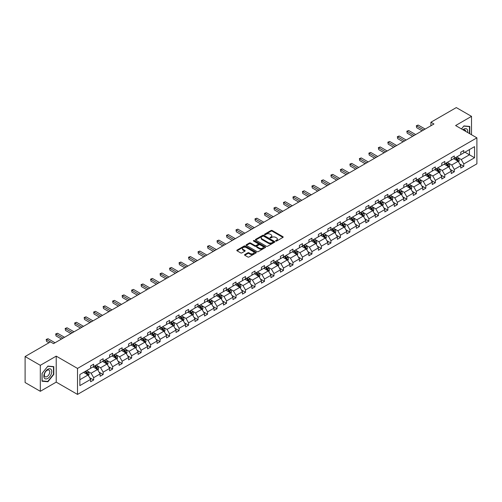 <?xml version="1.0" encoding="UTF-8"?>
<svg xmlns="http://www.w3.org/2000/svg" width="502" height="502" viewBox="0 0 502 502"><rect width="100%" height="100%" fill="white"/><g stroke="black" fill="none" stroke-linecap="round" stroke-linejoin="round"><path stroke-width="0.75" d="M275.761 241.06A0.59 0.339 0 0 0 276.596 241.06L282.946 237.396A0.847 0.489 0 0 0 283.191 237.051A0.847 0.489 0 0 0 282.946 236.712L272.197 230.506A0.847 0.489 0 0 0 270.998 230.506L264.654 234.164A0.59 0.339 0 0 0 265.489 234.647L266.311 234.177A2.705 1.562 0 0 1 270.132 234.177L271.03 234.691A2.705 1.562 0 0 1 271.82 235.796A2.705 1.562 0 0 1 271.03 236.9L270.208 237.371A0.59 0.339 0 0 0 271.042 237.854L271.864 237.383A2.705 1.562 0 0 1 275.686 237.383L276.583 237.898A2.705 1.562 0 0 1 277.374 239.002A2.705 1.562 0 0 1 276.583 240.107L275.761 240.577A0.59 0.339 0 0 0 275.761 241.06L275.761 240.577M244.788 254.564A0.847 0.489 0 0 0 244.537 254.909A0.847 0.489 0 0 0 244.788 255.254L247.8 256.999A0.847 0.489 0 0 0 248.992 256.999L256.039 252.933A0.847 0.489 0 0 0 256.29 252.588A0.847 0.489 0 0 0 256.039 252.242L245.29 246.036A0.847 0.489 0 0 0 244.097 246.036L237.051 250.103A0.847 0.489 0 0 0 236.806 250.448A0.847 0.489 0 0 0 237.051 250.793L240.696 252.895A0.847 0.489 0 0 0 241.889 252.895L244.907 251.157A0.847 0.489 0 0 0 245.152 250.812A0.847 0.489 0 0 0 244.907 250.467L243.1 249.419A2.259 1.305 0 0 1 242.435 248.503A2.259 1.305 0 0 1 243.834 247.291A2.259 1.305 0 0 1 246.294 247.58L253.372 251.665A2.259 1.305 0 0 1 254.031 252.588A2.259 1.305 0 0 1 252.638 253.792A2.259 1.305 0 0 1 250.172 253.51L248.992 252.826A0.847 0.489 0 0 0 247.8 252.826L244.788 254.564L244.788 255.254L247.8 253.529L247.8 252.826M56.218 356.131L40.311 365.318L25.1 356.539L25.1 382.53L40.311 391.309L56.218 382.122L77.509 394.415L77.509 368.424L56.218 356.131L56.218 382.122M471.516 134.731L471.516 116.364L455.609 125.55L476.9 137.843L77.509 368.424M471.516 116.364L456.305 107.585L430.911 122.243L430.911 125.757M25.1 356.539L50.501 341.875L53.538 343.632L433.948 124L430.911 122.243M266.374 246.275A0.847 0.489 0 0 0 267.566 246.275L274.613 242.209A0.847 0.489 0 0 0 274.858 241.864A0.847 0.489 0 0 0 274.613 241.518L263.864 235.312A0.847 0.489 0 0 0 262.671 235.312L255.625 239.379A0.847 0.489 0 0 0 255.374 239.724A0.847 0.489 0 0 0 255.625 240.069L266.374 246.275M253.799 241.192A0.59 0.339 0 0 1 254.401 241.274L254.401 240.571L265.326 246.877A0.847 0.489 0 0 1 265.577 247.222A0.847 0.489 0 0 1 265.326 247.568L258.279 251.634A0.847 0.489 0 0 1 257.087 251.634L246.338 245.434L246.338 244.744A0.847 0.489 0 0 0 246.093 245.089A0.847 0.489 0 0 0 246.338 245.434M246.338 244.744L249.356 242.999A0.847 0.489 0 0 1 250.548 242.999L254.909 245.516A0.847 0.489 0 0 0 256.102 245.516L258.103 244.361A0.847 0.489 0 0 0 258.348 244.016A0.847 0.489 0 0 0 258.103 243.671L253.56 241.054A0.59 0.339 0 0 1 254.401 240.571M40.311 365.318L40.311 391.309M79.856 374.523L90.624 368.305L90.624 365.952L93.661 364.195L93.661 366.548L100.111 362.827L100.111 360.474L103.155 358.717L103.155 361.07L109.599 357.342L109.599 354.989L112.643 353.239L112.643 355.592L119.093 351.864L119.093 349.511L122.137 347.754L122.137 350.107L128.581 346.386L128.581 344.033L131.624 342.276L131.624 344.629L138.075 340.908L138.075 338.555L141.112 336.798L141.112 339.151L147.563 335.43L147.563 333.077L150.606 331.32L150.606 333.673L157.051 329.946L157.051 327.593L160.094 325.842L160.094 328.195L166.545 324.468L166.545 322.115L169.588 320.358L169.588 322.711L176.033 318.99L176.033 316.637L179.076 314.88L179.076 317.233L185.527 313.512L185.527 311.158L188.564 309.401L188.564 311.755L195.014 308.033L195.014 305.68L198.058 303.923L198.058 306.276L204.509 302.555L204.509 300.196L207.546 298.445L207.546 300.798L213.996 297.071L213.996 294.718L217.04 292.961L217.04 295.314L223.484 291.593L223.484 289.24L226.527 287.483L226.527 289.836L232.978 286.115L232.978 283.762L236.022 282.005L236.022 284.358L242.466 280.637L242.466 278.284L245.509 276.527L245.509 278.88L251.96 275.159L251.96 272.806L254.997 271.049L254.997 273.402L261.448 269.674L261.448 267.321L264.491 265.564L264.491 267.924L270.942 264.196L270.942 261.843L273.979 260.086L273.979 262.439L280.43 258.718L280.43 256.365L283.473 254.608L283.473 256.961L289.918 253.24L289.918 250.887L292.961 249.13L292.961 251.483L299.412 247.762L299.412 245.409L302.455 243.652L302.455 246.005L308.899 242.278L308.899 239.925L311.943 238.174L311.943 240.527L318.393 236.8L318.393 234.447L321.431 232.69L321.431 235.043L327.881 231.322L327.881 228.968L330.925 227.211L330.925 229.565L337.369 225.844L337.369 223.49L340.412 221.733L340.412 224.087L346.863 220.365L346.863 218.012L349.907 216.255L349.907 218.608L356.351 214.881L356.351 212.528L359.394 210.777L359.394 213.13L365.845 209.403L365.845 207.05L368.888 205.293L368.888 207.646L375.333 203.925L375.333 201.572L378.376 199.815L378.376 202.168L384.827 198.447L384.827 196.094L387.864 194.337L387.864 196.69L394.315 192.969L394.315 190.616L397.358 188.859L397.358 191.212L403.803 187.491L403.803 185.138L406.846 183.381L406.846 185.734L413.297 182.006L413.297 179.653L416.34 177.896L416.34 180.249L422.784 176.528L422.784 174.175L425.828 172.418L425.828 174.771L432.278 171.05L432.278 168.697L435.316 166.94L435.316 169.293L441.766 165.572L441.766 163.219L444.81 161.462L444.81 163.815L451.26 160.094L451.26 157.741L454.297 155.984L454.297 158.337L460.748 154.61L460.748 152.257L463.792 150.506L463.792 152.859L474.559 146.64L474.559 157.741L463.792 163.953L463.792 166.306L460.748 168.063L460.748 165.71L454.297 169.438L454.297 171.791L451.26 173.541L451.26 171.188L444.81 174.916L444.81 177.269L441.766 179.026L441.766 176.673L435.316 180.394L435.316 182.747L432.278 184.504L432.278 182.151L425.828 185.872L425.828 188.225L422.784 189.982L422.784 187.629L416.34 191.35L416.34 193.703L413.297 195.46L413.297 193.107L406.846 196.828L406.846 199.187L403.803 200.938L403.803 198.585L397.358 202.312L397.358 204.665L394.315 206.422L394.315 204.069L387.864 207.79L387.864 210.143L384.827 211.9L384.827 209.547L378.376 213.268L378.376 215.622L375.333 217.379L375.333 215.025L368.888 218.746L368.888 221.1L365.845 222.857L365.845 220.503L359.394 224.225L359.394 226.578L356.351 228.335L356.351 225.982L349.907 229.709L349.907 232.062L346.863 233.819L346.863 231.46L340.412 235.187L340.412 237.54L337.369 239.297L337.369 236.944L330.925 240.665L330.925 243.018L327.881 244.775L327.881 242.422L321.431 246.143L321.431 248.496L318.393 250.253L318.393 247.9L311.943 251.621L311.943 253.974L308.899 255.731L308.899 253.378L302.455 257.106L302.455 259.459L299.412 261.209L299.412 258.856L292.961 262.584L292.961 264.937L289.918 266.694L289.918 264.341L283.473 268.062L283.473 270.415L280.43 272.172L280.43 269.819L273.979 273.54L273.979 275.893L270.942 277.65L270.942 275.297L264.491 279.018L264.491 281.371L261.448 283.128L261.448 280.775L254.997 284.496L254.997 286.855L251.96 288.606L251.96 286.253L245.509 289.98L245.509 292.333L242.466 294.09L242.466 291.737L236.022 295.458L236.022 297.811L232.978 299.568L232.978 297.215L226.527 300.936L226.527 303.29L223.484 305.047L223.484 302.693L217.04 306.415L217.04 308.768L213.996 310.525L213.996 308.172L207.546 311.893L207.546 314.246L204.509 316.003L204.509 313.65L198.058 317.377L198.058 319.73L195.014 321.487L195.014 319.128L188.564 322.855L188.564 325.208L185.527 326.965L185.527 324.612L179.076 328.333L179.076 330.686L176.033 332.443L176.033 330.09L169.588 333.811L169.588 336.164L166.545 337.921L166.545 335.568L160.094 339.289L160.094 341.642L157.051 343.399L157.051 341.046L150.606 344.774L150.606 347.127L147.563 348.877L147.563 346.524L141.112 350.252L141.112 352.605L138.075 354.362L138.075 352.009L131.624 355.73L131.624 358.083L128.581 359.84L128.581 357.487L122.137 361.208L122.137 363.561L119.093 365.318L119.093 362.965L112.643 366.686L112.643 369.039L109.599 370.796L109.599 368.443L103.155 372.17L103.155 374.523L100.111 376.274L100.111 373.921L93.661 377.648L93.661 380.001L90.624 381.758L90.624 379.405L79.856 385.618L79.856 374.523M77.509 394.415L476.9 163.834L476.9 137.843M93.052 366.899L97.557 369.497L91.107 373.218L87.586 371.185M91.107 373.218L93.661 377.648M97.557 369.497L100.111 373.921M90.624 367.74L91.107 368.022L93.661 366.548M102.546 361.421L107.045 364.019L100.601 367.74L97.074 365.707M100.601 367.74L103.155 372.17M107.045 364.019L109.599 368.443M100.111 362.262L100.601 362.544L103.155 361.07M112.034 355.943L116.539 358.541L110.089 362.262L106.568 360.229M110.089 362.262L112.643 366.686M116.539 358.541L119.093 362.965M109.599 356.784L110.089 357.066L112.643 355.592M121.528 350.459L126.027 353.063L119.576 356.784L116.056 354.751M119.576 356.784L122.137 361.208M126.027 353.063L128.581 357.487M119.093 351.306L119.576 351.582L122.137 350.107M131.016 344.981L135.515 347.579L129.07 351.306L125.55 349.273M129.07 351.306L131.624 355.73M135.515 347.579L138.075 352.009M128.581 345.822L129.07 346.104L131.624 344.629M140.504 339.503L145.009 342.1L138.558 345.822L135.038 343.795M138.558 345.822L141.112 350.252M145.009 342.1L147.563 346.524M138.075 340.343L138.558 340.626L141.112 339.151M149.998 334.025L154.497 336.622L148.052 340.343L144.526 338.31M148.052 340.343L150.606 344.774M154.497 336.622L157.051 341.046M147.563 334.865L148.052 335.148L150.606 333.673M159.485 328.546L163.991 331.144L157.54 334.865L154.02 332.832M157.54 334.865L160.094 339.289M163.991 331.144L166.545 335.568M157.051 329.387L157.54 329.67L160.094 328.195M168.979 323.062L173.479 325.666L167.028 329.387L163.508 327.354M167.028 329.387L169.588 333.811M173.479 325.666L176.033 330.09M166.545 323.909L167.028 324.192L169.588 322.711M178.467 317.584L182.973 320.182L176.522 323.909L173.002 321.876M176.522 323.909L179.076 328.333M182.973 320.182L185.527 324.612M176.033 318.431L176.522 318.707L179.076 317.233M187.961 312.106L192.461 314.704L186.01 318.431L182.49 316.398M186.01 318.431L188.564 322.855M192.461 314.704L195.014 319.128M185.527 312.947L186.01 313.229L188.564 311.755M197.449 306.628L201.948 309.226L195.504 312.947L191.984 310.914M195.504 312.947L198.058 317.377M201.948 309.226L204.509 313.65M195.014 307.469L195.504 307.751L198.058 306.276M206.937 301.15L211.442 303.748L204.992 307.469L201.471 305.436M204.992 307.469L207.546 311.893M211.442 303.748L213.996 308.172M204.509 301.991L204.992 302.273L207.546 300.798M216.431 295.665L220.93 298.27L214.486 301.991L210.959 299.958M214.486 301.991L217.04 306.415M220.93 298.27L223.484 302.693M213.996 296.513L214.486 296.795L217.04 295.314M225.919 290.187L230.424 292.785L223.974 296.513L220.453 294.479M223.974 296.513L226.527 300.936M230.424 292.785L232.978 297.215M223.484 291.034L223.974 291.311L226.527 289.836M235.413 284.709L239.912 287.307L233.461 291.034L229.941 289.001M233.461 291.034L236.022 295.458M239.912 287.307L242.466 291.737M232.978 285.55L233.461 285.833L236.022 284.358M244.901 279.231L249.406 281.829L242.955 285.55L239.435 283.517M242.955 285.55L245.509 289.98M249.406 281.829L251.96 286.253M242.466 280.072L242.955 280.354L245.509 278.88M254.388 273.753L258.894 276.351L252.443 280.072L248.923 278.039M252.443 280.072L254.997 284.496M258.894 276.351L261.448 280.775M251.96 274.594L252.443 274.876L254.997 273.402M263.883 268.275L268.382 270.873L261.937 274.594L258.417 272.561M261.937 274.594L264.491 279.018M268.382 270.873L270.942 275.297M261.448 269.116L261.937 269.398L264.491 267.924M273.37 262.791L277.876 265.395L271.425 269.116L267.905 267.083M271.425 269.116L273.979 273.54M277.876 265.395L280.43 269.819M270.942 263.638L271.425 263.914L273.979 262.439M282.864 257.313L287.364 259.91L280.919 263.638L277.393 261.605M280.919 263.638L283.473 268.062M287.364 259.91L289.918 264.341M280.43 258.153L280.919 258.436L283.473 256.961M292.352 251.835L296.858 254.432L290.407 258.153L286.887 256.12M290.407 258.153L292.961 262.584M296.858 254.432L299.412 258.856M289.918 252.675L290.407 252.958L292.961 251.483M301.846 246.356L306.345 248.954L299.895 252.675L296.375 250.642M299.895 252.675L302.455 257.106M306.345 248.954L308.899 253.378M299.412 247.197L299.895 247.48L302.455 246.005M311.334 240.878L315.833 243.476L309.389 247.197L305.869 245.164M309.389 247.197L311.943 251.621M315.833 243.476L318.393 247.9M308.899 241.719L309.389 242.002L311.943 240.527M320.822 235.394L325.327 237.998L318.877 241.719L315.356 239.686M318.877 241.719L321.431 246.143M325.327 237.998L327.881 242.422M318.393 236.241L318.877 236.517L321.431 235.043M330.316 229.916L334.815 232.514L328.371 236.241L324.844 234.208M328.371 236.241L330.925 240.665M334.815 232.514L337.369 236.944M327.881 230.763L328.371 231.039L330.925 229.565M339.804 224.438L344.309 227.036L337.859 230.763L334.338 228.73M337.859 230.763L340.412 235.187M344.309 227.036L346.863 231.46M337.369 225.279L337.859 225.561L340.412 224.087M349.298 218.96L353.797 221.558L347.346 225.279L343.826 223.246M347.346 225.279L349.907 229.709M353.797 221.558L356.351 225.982M346.863 219.801L347.346 220.083L349.907 218.608M358.786 213.482L363.291 216.08L356.84 219.801L353.32 217.768M356.84 219.801L359.394 224.225M363.291 216.08L365.845 220.503M356.351 214.323L356.84 214.605L359.394 213.13M368.28 207.997L372.779 210.602L366.328 214.323L362.808 212.29M366.328 214.323L368.888 218.746M372.779 210.602L375.333 215.025M365.845 208.845L366.328 209.127L368.888 207.646M377.768 202.519L382.267 205.117L375.822 208.845L372.302 206.811M375.822 208.845L378.376 213.268M382.267 205.117L384.827 209.547M375.333 203.366L375.822 203.643L378.376 202.168M387.255 197.041L391.761 199.639L385.31 203.366L381.79 201.333M385.31 203.366L387.864 207.79M391.761 199.639L394.315 204.069M384.827 197.882L385.31 198.165L387.864 196.69M396.749 191.563L401.249 194.161L394.804 197.882L391.278 195.849M394.804 197.882L397.358 202.312M401.249 194.161L403.803 198.585M394.315 192.404L394.804 192.686L397.358 191.212M406.237 186.085L410.743 188.683L404.292 192.404L400.772 190.371M404.292 192.404L406.846 196.828M410.743 188.683L413.297 193.107M403.803 186.926L404.292 187.208L406.846 185.734M415.731 180.601L420.23 183.205L413.78 186.926L410.259 184.893M413.78 186.926L416.34 191.35M420.23 183.205L422.784 187.629M413.297 181.448L413.78 181.73L416.34 180.249M425.219 175.123L429.725 177.727L423.274 181.448L419.754 179.415M423.274 181.448L425.828 185.872M429.725 177.727L432.278 182.151M422.784 175.97L423.274 176.246L425.828 174.771M434.707 169.645L439.212 172.242L432.762 175.97L429.241 173.937M432.762 175.97L435.316 180.394M439.212 172.242L441.766 176.673M432.278 170.485L432.762 170.768L435.316 169.293M444.201 164.167L448.7 166.764L442.256 170.485L438.735 168.452M442.256 170.485L444.81 174.916M448.7 166.764L451.26 171.188M441.766 165.007L442.256 165.29L444.81 163.815M453.689 158.688L458.194 161.286L451.744 165.007L448.223 162.974M451.744 165.007L454.297 169.438M458.194 161.286L460.748 165.71M451.26 159.529L451.744 159.812L454.297 158.337M464.946 152.188L469.445 154.785L461.238 159.529L457.711 157.496M461.238 159.529L463.792 163.953M474.559 157.741L469.445 154.785L469.445 149.59L474.559 146.64M460.748 154.051L461.238 154.334L463.792 152.859M79.856 379.719L88.063 374.975L83.564 372.377M88.063 374.975L90.624 379.405M459.744 163.972L463.792 166.306M450.256 169.45L454.297 171.791M440.762 174.934L444.81 177.269M431.274 180.413L435.316 182.747M421.78 185.891L425.828 188.225M412.293 191.369L416.34 193.703M402.799 196.847L406.846 199.187M393.311 202.325L397.358 204.665M383.823 207.809L387.864 210.143M374.329 213.287L378.376 215.622M364.841 218.765L368.888 221.1M355.347 224.243L359.394 226.578M345.859 229.721L349.907 232.062M336.371 235.206L340.412 237.54M326.877 240.684L330.925 243.018M317.389 246.162L321.431 248.496M307.895 251.64L311.943 253.974M298.408 257.118L302.455 259.459M288.914 262.602L292.961 264.937M279.426 268.081L283.473 270.415M269.938 273.559L273.979 275.893M260.444 279.037L264.491 281.371M250.956 284.515L254.997 286.855M241.462 289.993L245.509 292.333M231.974 295.477L236.022 297.811M222.48 300.955L226.527 303.29M212.992 306.433L217.04 308.768M203.505 311.911L207.546 314.246M194.01 317.389L198.058 319.73M184.523 322.874L188.564 325.208M175.029 328.352L179.076 330.686M165.541 333.83L169.588 336.164M156.053 339.308L160.094 341.642M146.559 344.786L150.606 347.127M137.071 350.271L141.112 352.605M127.577 355.749L131.624 358.083M118.089 361.227L122.137 363.561M108.595 366.705L112.643 369.039M99.107 372.183L103.155 374.523M89.62 377.667L93.661 380.001M469.784 133.733L469.784 126.448L463.911 125.92L461.482 128.939L463.792 126.096L469.477 126.604L469.477 133.557M53.783 374.448L53.783 366.623L47.916 366.096L42.042 373.4L42.042 381.225L47.916 381.752L53.783 374.448L53.482 374.272M276 241.142L276.583 240.809A2.705 1.562 0 0 0 277.374 239.705L277.374 239.002M271.82 235.796L271.82 236.498A2.705 1.562 0 0 1 271.03 237.603L270.446 237.935M282.933 237.402L272.197 231.202A0.847 0.489 0 0 0 270.998 231.202L264.893 234.735M274.6 242.215L263.864 236.015A0.847 0.489 0 0 0 262.671 236.015L255.637 240.075M273.119 242.102A0.59 0.339 0 0 0 273.119 241.619L263.682 236.172A0.59 0.339 0 0 0 262.847 236.172L261.981 236.674A2.705 1.562 0 0 0 261.191 237.779A2.705 1.562 0 0 0 261.981 238.883L268.432 242.604A2.705 1.562 0 0 0 272.253 242.604L273.119 242.102L273.119 242.805A0.59 0.339 0 0 0 273.295 242.566L273.295 241.864M261.191 237.779L261.191 238.481A2.705 1.562 0 0 0 261.981 239.586L261.981 238.883M273.119 242.805L272.253 243.307A2.705 1.562 0 0 1 268.432 243.307L261.981 239.586M246.35 245.44L249.356 243.702L249.356 242.999M258.348 244.016L258.348 244.719A0.847 0.489 0 0 1 258.103 245.064L256.102 246.218A0.847 0.489 0 0 1 254.909 246.218L250.548 243.702A0.847 0.489 0 0 0 249.356 243.702M254.401 241.274L265.313 247.574M259.427 248.126A2.259 1.305 0 0 0 261.893 248.415A2.259 1.305 0 0 0 263.286 247.204A2.259 1.305 0 0 0 262.628 246.287L260.13 244.844A0.847 0.489 0 0 0 258.938 244.844L256.936 245.999A0.847 0.489 0 0 0 256.691 246.344A0.847 0.489 0 0 0 256.936 246.689L259.427 248.126L259.427 248.829A2.259 1.305 0 0 0 261.893 249.111A2.259 1.305 0 0 0 263.286 247.906L263.286 247.204M256.691 246.344L256.691 247.047A0.847 0.489 0 0 0 256.936 247.392L256.936 246.689M259.427 248.829L256.936 247.392M254.031 252.588L254.031 253.29A2.259 1.305 0 0 1 252.638 254.495A2.259 1.305 0 0 1 250.172 254.207L248.992 253.529A0.847 0.489 0 0 0 247.8 253.529M242.435 248.503L242.435 249.199A2.259 1.305 0 0 0 243.1 250.121L243.1 249.419M244.894 251.163L243.1 250.121M256.033 252.939L245.29 246.739A0.847 0.489 0 0 0 244.097 246.739L237.063 250.799M47.295 381.394L47.916 381.752M458.652 162.09L459.217 160.471A2.278 1.318 -120 0 0 458.489 158.532L457.121 156.706M454.674 159.253L454.078 158.463M457.253 160.991L457.981 160.571A2.278 1.318 -120 0 0 457.328 159.197L455.967 157.371M455.396 157.703L456.895 159.711A1.161 0.671 60 0 1 457.109 160.063L457.981 160.571M455.232 157.797L456.6 159.617A2.278 1.318 60 0 1 457.171 160.696M423.638 129.955L416.66 125.927L418.179 125.048L425.156 129.077M422.119 130.834L416.66 127.684L416.327 125.732L418.179 125.048M416.66 127.684L416.327 125.732M449.164 167.568L449.723 165.949A2.278 1.318 -120 0 0 448.995 164.01L447.633 162.184M445.18 164.731L444.59 163.941M447.765 166.469L448.493 166.049A2.278 1.318 -120 0 0 447.84 164.675L446.473 162.855M445.901 163.181L447.407 165.189A1.161 0.671 60 0 1 447.621 165.541L448.493 166.049M445.745 163.275L447.113 165.095A2.278 1.318 60 0 1 447.677 166.175M439.677 173.046L440.235 171.427A2.278 1.318 -120 0 0 439.507 169.488L438.139 167.662M435.692 170.209L435.096 169.419M438.271 171.948L439.005 171.527A2.278 1.318 -120 0 0 438.353 170.153L436.985 168.333M436.414 168.659L437.913 170.667A1.161 0.671 60 0 1 438.127 171.019L439.005 171.527M436.257 168.754L437.618 170.58A2.278 1.318 60 0 1 438.19 171.653M414.15 135.433L407.172 131.405L408.691 130.526L415.669 134.555M412.625 136.312L407.172 133.162L406.833 131.21L408.691 130.526M407.172 133.162L406.833 131.21M404.656 140.911L397.678 136.883L399.203 136.004L406.181 140.039M403.137 141.79L397.678 138.64L397.346 136.695L399.203 136.004M397.678 138.64L397.346 136.695M467.638 132.497A5.591 3.232 120 0 0 462.888 129.754M465.762 131.411A3.828 2.209 120 0 0 464.984 129.949A3.828 2.209 120 0 0 463.327 130.005M469.1 126.385L469.477 126.604M51.217 374.159A5.591 3.232 120 0 0 49.767 368.757A5.591 3.232 120 0 0 44.364 373.544A5.591 3.232 120 0 0 45.814 378.947A5.591 3.232 120 0 0 51.217 374.159M49.416 373.645A3.828 2.209 120 0 0 48.989 370.125A3.828 2.209 120 0 0 44.728 373.231A3.828 2.209 120 0 0 45.155 376.751A3.828 2.209 120 0 0 49.416 373.645M42.105 380.93L42.105 373.344L47.79 366.272L53.482 366.774L53.482 374.36L47.79 381.438L42.042 380.892M53.105 366.56L53.482 366.774M430.183 178.524L430.741 176.911A2.278 1.318 -120 0 0 430.013 174.966L428.652 173.146M426.198 175.694L425.608 174.903M428.783 177.426L429.511 177.005A2.278 1.318 -120 0 0 428.859 175.637L427.497 173.811M426.926 174.144L428.426 176.146A1.161 0.671 60 0 1 428.639 176.503L429.511 177.005M426.763 174.232L428.131 176.058A2.278 1.318 60 0 1 428.695 177.131M395.168 146.396L388.19 142.367L389.709 141.489L396.687 145.517M393.643 147.274L388.19 144.118L387.851 142.173L389.709 141.489M388.19 144.118L387.851 142.173M420.695 184.002L421.253 182.389A2.278 1.318 -120 0 0 420.525 180.444L419.157 178.624M416.71 181.172L416.12 180.381M419.289 182.904L420.023 182.483A2.278 1.318 -120 0 0 419.371 181.115L418.003 179.289M417.432 179.622L418.938 181.63A1.161 0.671 60 0 1 419.145 181.981L420.023 182.483M417.275 179.71L418.637 181.536A2.278 1.318 60 0 1 419.208 182.615M385.674 151.874L378.696 147.845L380.221 146.967L387.199 150.995M384.156 152.752L378.696 149.602L378.364 147.651L380.221 146.967M378.696 149.602L378.364 147.651M411.201 189.486L411.765 187.867A2.278 1.318 -120 0 0 411.038 185.928L409.67 184.102M407.222 186.65L406.626 185.859M409.801 188.388L410.529 187.961A2.278 1.318 -120 0 0 409.877 186.593L408.515 184.767M407.944 185.1L409.444 187.108A1.161 0.671 60 0 1 409.657 187.459L410.529 187.961M407.781 185.194L409.149 187.014A2.278 1.318 60 0 1 409.72 188.093M376.186 157.352L369.208 153.323L370.727 152.445L377.705 156.473M374.668 158.23L369.208 155.08L368.876 153.129L370.727 152.445M369.208 155.08L368.876 153.129M401.713 194.964L402.271 193.345A2.278 1.318 -120 0 0 401.544 191.406L400.176 189.58M397.728 192.128L397.138 191.337M400.314 193.866L401.042 193.446A2.278 1.318 -120 0 0 400.389 192.071L399.021 190.252M398.45 190.578L399.956 192.586A1.161 0.671 60 0 1 400.163 192.937L401.042 193.446M398.293 190.672L399.661 192.492A2.278 1.318 60 0 1 400.226 193.571M366.692 162.83L359.714 158.801L361.239 157.923L368.217 161.951M365.174 163.708L359.714 160.558L359.382 158.607L361.239 157.923M359.714 160.558L359.382 158.607M392.225 200.442L392.784 198.823A2.278 1.318 -120 0 0 392.056 196.884L390.688 195.058M388.241 197.606L387.644 196.815M390.82 199.344L391.554 198.924A2.278 1.318 -120 0 0 390.901 197.55L389.533 195.73M388.962 196.056L390.462 198.064A1.161 0.671 60 0 1 390.675 198.415L391.554 198.924M388.805 196.15L390.167 197.976A2.278 1.318 60 0 1 390.738 199.049M357.204 168.308L350.227 164.279L351.745 163.401L358.723 167.43M355.686 169.187L350.227 166.036L349.894 164.091L351.745 163.401M350.227 166.036L349.894 164.091M382.731 205.92L383.29 204.308A2.278 1.318 -120 0 0 382.562 202.362L381.2 200.543M378.746 203.084L378.157 202.293M381.332 204.822L382.06 204.402A2.278 1.318 -120 0 0 381.407 203.034L380.039 201.208M379.468 201.54L380.974 203.542A1.161 0.671 60 0 1 381.187 203.9L382.06 204.402M379.311 201.628L380.679 203.454A2.278 1.318 60 0 1 381.244 204.527M347.717 173.792L340.739 169.764L342.257 168.885L349.235 172.914M346.192 174.671L340.739 171.515L340.4 169.569L342.257 168.885M340.739 171.515L340.4 169.569M373.243 211.398L373.802 209.786A2.278 1.318 -120 0 0 373.074 207.841L371.706 206.021M369.259 208.568L368.663 207.778M371.838 210.3L372.572 209.88A2.278 1.318 -120 0 0 371.919 208.512L370.551 206.686M369.98 207.019L371.486 209.02A1.161 0.671 60 0 1 371.693 209.378L372.572 209.88M369.823 207.106L371.185 208.932A2.278 1.318 60 0 1 371.756 210.005M363.749 216.877L364.308 215.264A2.278 1.318 -120 0 0 363.58 213.325L362.218 211.499M359.765 214.047L359.175 213.256M362.35 215.785L363.078 215.358A2.278 1.318 -120 0 0 362.425 213.99L361.063 212.164M360.492 212.497L361.992 214.505A1.161 0.671 60 0 1 362.206 214.856L363.078 215.358M360.329 212.591L361.697 214.41A2.278 1.318 60 0 1 362.262 215.49M354.261 222.361L354.82 220.742A2.278 1.318 -120 0 0 354.092 218.803L352.724 216.977M350.277 219.525L349.687 218.734M352.856 221.263L353.59 220.842A2.278 1.318 -120 0 0 352.937 219.468L351.569 217.648M350.998 217.975L352.504 219.983A1.161 0.671 60 0 1 352.711 220.334L353.59 220.842M350.842 218.069L352.203 219.889A2.278 1.318 60 0 1 352.774 220.968M344.767 227.839L345.332 226.22A2.278 1.318 -120 0 0 344.604 224.281L343.236 222.455M340.789 225.003L340.193 224.212M343.368 226.741L344.096 226.32A2.278 1.318 -120 0 0 343.443 224.946L342.082 223.126M341.511 223.453L343.01 225.461A1.161 0.671 60 0 1 343.224 225.812L344.096 226.32M341.347 223.547L342.715 225.367A2.278 1.318 60 0 1 343.286 226.446M335.28 233.317L335.838 231.704A2.278 1.318 -120 0 0 335.11 229.759L333.748 227.939M331.295 230.481L330.705 229.69M333.88 232.219L334.608 231.798A2.278 1.318 -120 0 0 333.955 230.424L332.588 228.605M332.017 228.931L333.523 230.939A1.161 0.671 60 0 1 333.73 231.29L334.608 231.798M331.86 229.025L333.228 230.851A2.278 1.318 60 0 1 333.792 231.924M325.792 238.795L326.35 237.182A2.278 1.318 -120 0 0 325.622 235.237L324.254 233.417M321.807 235.965L321.211 235.174M324.386 237.697L325.12 237.277A2.278 1.318 -120 0 0 324.468 235.909L323.1 234.083M322.529 234.415L324.028 236.417A1.161 0.671 60 0 1 324.242 236.775L325.12 237.277M322.372 234.503L323.734 236.329A2.278 1.318 60 0 1 324.305 237.402M316.298 244.273L316.856 242.661A2.278 1.318 -120 0 0 316.128 240.722L314.767 238.896M312.313 241.443L311.723 240.653M314.898 243.181L315.626 242.755A2.278 1.318 -120 0 0 314.974 241.387L313.606 239.561M313.035 239.893L314.541 241.901A1.161 0.671 60 0 1 314.754 242.253L315.626 242.755M312.878 239.981L314.246 241.807A2.278 1.318 60 0 1 314.81 242.886M306.81 249.758L307.368 248.139A2.278 1.318 -120 0 0 306.64 246.2L305.272 244.374M302.825 246.921L302.235 246.131M305.404 248.659L306.138 248.239A2.278 1.318 -120 0 0 305.486 246.865L304.118 245.039M303.547 245.371L305.053 247.379A1.161 0.671 60 0 1 305.26 247.731L306.138 248.239M303.39 245.465L304.752 247.285A2.278 1.318 60 0 1 305.323 248.364M297.316 255.236L297.874 253.617A2.278 1.318 -120 0 0 297.153 251.678L295.785 249.852M293.331 252.399L292.741 251.609M295.916 254.137L296.644 253.717A2.278 1.318 -120 0 0 295.992 252.343L294.63 250.523M294.059 250.849L295.559 252.857A1.161 0.671 60 0 1 295.772 253.209L296.644 253.717M293.896 250.944L295.264 252.763A2.278 1.318 60 0 1 295.829 253.843M287.828 260.714L288.386 259.095A2.278 1.318 -120 0 0 287.659 257.156L286.291 255.336M283.843 257.877L283.253 257.087M286.429 259.616L287.157 259.195A2.278 1.318 -120 0 0 286.504 257.821L285.136 256.001M284.565 256.327L286.071 258.335A1.161 0.671 60 0 1 286.278 258.687L287.157 259.195M284.408 256.422L285.776 258.248A2.278 1.318 60 0 1 286.341 259.321M338.222 179.27L331.245 175.242L332.77 174.363L339.747 178.392M336.704 180.149L331.245 176.999L330.912 175.047L332.77 174.363M331.245 176.999L330.912 175.047M328.735 184.749L321.757 180.72L323.275 179.841L330.253 183.87M327.21 185.627L321.757 182.477L321.418 180.525L323.275 179.841M321.757 182.477L321.418 180.525M319.241 190.227L312.263 186.198L313.788 185.32L320.765 189.348M317.722 191.105L312.263 187.955L311.93 186.004L313.788 185.32M312.263 187.955L311.93 186.004M309.753 195.705L302.775 191.676L304.294 190.798L311.271 194.826M308.234 196.583L302.775 193.433L302.442 191.488L304.294 190.798M302.775 193.433L302.442 191.488M300.265 201.189L293.287 197.16L294.806 196.282L301.784 200.311M298.74 202.061L293.287 198.911L292.948 196.966L294.806 196.282M293.287 198.911L292.948 196.966M290.771 206.667L283.793 202.639L285.312 201.76L292.289 205.789M289.252 207.546L283.793 204.396L283.461 202.444L285.312 201.76M283.793 204.396L283.461 202.444M281.283 212.145L274.305 208.117L275.824 207.238L282.802 211.267M279.758 213.024L274.305 209.874L273.966 207.922L275.824 207.238M274.305 209.874L273.966 207.922M271.789 217.623L264.811 213.595L266.336 212.716L273.314 216.745M270.271 218.502L264.811 215.352L264.479 213.4L266.336 212.716M264.811 215.352L264.479 213.4M262.301 223.101L255.323 219.073L256.842 218.194L263.82 222.223M260.776 223.98L255.323 220.83L254.991 218.878L256.842 218.194M255.323 220.83L254.991 218.878M252.807 228.579L245.829 224.551L247.354 223.679L254.332 227.707M251.289 229.458L245.829 226.308L245.497 224.363L247.354 223.679M245.829 226.308L245.497 224.363M278.334 266.192L278.899 264.579A2.278 1.318 -120 0 0 278.171 262.634L276.803 260.814M274.356 263.362L273.759 262.571M276.935 265.094L277.662 264.673A2.278 1.318 -120 0 0 277.01 263.305L275.648 261.479M275.077 261.812L276.577 263.814A1.161 0.671 60 0 1 276.79 264.171L277.662 264.673M274.914 261.9L276.282 263.726A2.278 1.318 60 0 1 276.853 264.799M243.319 234.064L236.342 230.035L237.86 229.157L244.838 233.185M241.801 234.942L236.342 231.792L236.009 229.841L237.86 229.157M236.342 231.792L236.009 229.841M268.846 271.67L269.405 270.057A2.278 1.318 -120 0 0 268.677 268.112L267.315 266.292M264.861 268.84L264.272 268.049M267.447 270.572L268.175 270.151A2.278 1.318 -120 0 0 267.522 268.783L266.154 266.957M265.583 267.29L267.089 269.298A1.161 0.671 60 0 1 267.302 269.649L268.175 270.151M265.426 267.378L266.794 269.204A2.278 1.318 60 0 1 267.359 270.283M233.832 239.542L226.854 235.513L228.372 234.635L235.35 238.663M232.307 240.42L226.854 237.27L226.515 235.319L228.372 234.635M226.854 237.27L226.515 235.319M259.358 277.154L259.917 275.535A2.278 1.318 -120 0 0 259.189 273.596L257.821 271.77M255.374 274.318L254.778 273.527M257.953 276.056L258.687 275.636A2.278 1.318 -120 0 0 258.034 274.261L256.666 272.435M256.095 272.768L257.595 274.776A1.161 0.671 60 0 1 257.808 275.127L258.687 275.636M255.938 272.862L257.3 274.682A2.278 1.318 60 0 1 257.871 275.761M224.338 245.02L217.36 240.991L218.885 240.113L225.862 244.141M222.819 245.898L217.36 242.748L217.027 240.797L218.885 240.113M217.36 242.748L217.027 240.797M249.864 282.632L250.423 281.013A2.278 1.318 -120 0 0 249.695 279.074L248.333 277.248M245.88 279.796L245.29 279.005M248.465 281.534L249.193 281.114A2.278 1.318 -120 0 0 248.54 279.739L247.179 277.92M246.607 278.246L248.107 280.254A1.161 0.671 60 0 1 248.321 280.605L249.193 281.114M246.444 278.34L247.812 280.16A2.278 1.318 60 0 1 248.377 281.239M214.85 250.498L207.872 246.469L209.39 245.591L216.368 249.619M213.325 251.376L207.872 248.226L207.533 246.275L209.39 245.591M207.872 248.226L207.533 246.275M240.376 288.11L240.935 286.491A2.278 1.318 -120 0 0 240.207 284.552L238.839 282.726M236.392 285.274L235.802 284.483M238.971 287.012L239.705 286.592A2.278 1.318 -120 0 0 239.052 285.218L237.684 283.398M237.113 283.724L238.619 285.732A1.161 0.671 60 0 1 238.826 286.084L239.705 286.592M236.957 283.818L238.318 285.644A2.278 1.318 60 0 1 238.889 286.717M205.356 255.976L198.378 251.948L199.903 251.069L206.88 255.098M203.837 256.855L198.378 253.705L198.045 251.759L199.903 251.069M198.378 253.705L198.045 251.759M230.882 293.588L231.441 291.976A2.278 1.318 -120 0 0 230.719 290.03L229.351 288.211M226.904 290.752L226.308 289.968M229.483 292.49L230.211 292.07A2.278 1.318 -120 0 0 229.558 290.702L228.197 288.876M227.626 289.208L229.125 291.21A1.161 0.671 60 0 1 229.339 291.568L230.211 292.07M227.462 289.296L228.83 291.122A2.278 1.318 60 0 1 229.401 292.195M195.868 261.46L188.89 257.432L190.409 256.553L197.386 260.582M194.349 262.339L188.89 259.183L188.557 257.237L190.409 256.553M188.89 259.183L188.557 257.237M221.395 299.066L221.953 297.454A2.278 1.318 -120 0 0 221.225 295.509L219.857 293.689M217.41 296.236L216.82 295.446M219.995 297.968L220.723 297.548A2.278 1.318 -120 0 0 220.071 296.18L218.703 294.354M218.132 294.687L219.638 296.695A1.161 0.671 60 0 1 219.845 297.046L220.723 297.548M217.975 294.774L219.343 296.6A2.278 1.318 60 0 1 219.907 297.673M186.374 266.938L179.396 262.91L180.921 262.031L187.899 266.06M184.855 267.817L179.396 264.667L179.063 262.715L180.921 262.031M179.396 264.667L179.063 262.715M211.907 304.545L212.465 302.932A2.278 1.318 -120 0 0 211.737 300.993L210.369 299.167M207.922 301.715L207.326 300.924M210.501 303.453L211.235 303.026A2.278 1.318 -120 0 0 210.583 301.658L209.215 299.832M208.644 300.165L210.143 302.173A1.161 0.671 60 0 1 210.357 302.524L211.235 303.026M208.481 300.259L209.849 302.078A2.278 1.318 60 0 1 210.42 303.158M202.413 310.029L202.971 308.41A2.278 1.318 -120 0 0 202.243 306.471L200.882 304.645M198.428 307.193L197.838 306.402M201.013 308.931L201.741 308.51A2.278 1.318 -120 0 0 201.089 307.136L199.721 305.316M199.15 305.643L200.656 307.651A1.161 0.671 60 0 1 200.869 308.002L201.741 308.51M198.993 305.737L200.361 307.557A2.278 1.318 60 0 1 200.925 308.636M192.925 315.507L193.483 313.888A2.278 1.318 -120 0 0 192.755 311.949L191.387 310.123M188.94 312.671L188.344 311.88M191.519 314.409L192.253 313.988A2.278 1.318 -120 0 0 191.601 312.614L190.233 310.794M189.662 311.121L191.168 313.129A1.161 0.671 60 0 1 191.375 313.48L192.253 313.988M189.505 311.215L190.867 313.035A2.278 1.318 60 0 1 191.438 314.114M183.431 320.985L183.989 319.372A2.278 1.318 -120 0 0 183.261 317.427L181.9 315.607M179.446 318.149L178.856 317.358M182.031 319.887L182.759 319.467A2.278 1.318 -120 0 0 182.107 318.092L180.745 316.273M180.174 316.599L181.674 318.607A1.161 0.671 60 0 1 181.887 318.958L182.759 319.467M180.011 316.693L181.379 318.519A2.278 1.318 60 0 1 181.944 319.592M173.943 326.463L174.501 324.85A2.278 1.318 -120 0 0 173.774 322.905L172.406 321.085M169.958 323.633L169.369 322.842M172.537 325.365L173.272 324.945A2.278 1.318 -120 0 0 172.619 323.577L171.251 321.751M170.68 322.083L172.186 324.085A1.161 0.671 60 0 1 172.393 324.443L173.272 324.945M170.523 322.171L171.885 323.997A2.278 1.318 60 0 1 172.456 325.07M164.449 331.941L165.014 330.329A2.278 1.318 -120 0 0 164.286 328.39L162.918 326.564M160.471 329.111L159.874 328.321M163.05 330.849L163.777 330.423A2.278 1.318 -120 0 0 163.125 329.055L161.763 327.229M161.192 327.561L162.692 329.569A1.161 0.671 60 0 1 162.905 329.921L163.777 330.423M161.029 327.649L162.397 329.475A2.278 1.318 60 0 1 162.968 330.554M154.961 337.426L155.52 335.807A2.278 1.318 -120 0 0 154.792 333.868L153.43 332.042M150.976 334.589L150.387 333.799M153.562 336.327L154.29 335.907A2.278 1.318 -120 0 0 153.637 334.533L152.269 332.707M151.698 333.039L153.204 335.047A1.161 0.671 60 0 1 153.411 335.399L154.29 335.907M151.541 333.133L152.909 334.953A2.278 1.318 60 0 1 153.474 336.033M145.473 342.904L146.032 341.285A2.278 1.318 -120 0 0 145.304 339.346L143.936 337.52M141.489 340.067L140.893 339.277M144.068 341.806L144.802 341.385A2.278 1.318 -120 0 0 144.149 340.011L142.781 338.191M142.21 338.517L143.71 340.525A1.161 0.671 60 0 1 143.923 340.877L144.802 341.385M142.053 338.612L143.415 340.431A2.278 1.318 60 0 1 143.986 341.511M135.979 348.382L136.538 346.763A2.278 1.318 -120 0 0 135.81 344.824L134.448 343.004M131.995 345.545L131.405 344.755M134.58 347.284L135.308 346.863A2.278 1.318 -120 0 0 134.655 345.489L133.287 343.669M132.716 343.995L134.222 346.003A1.161 0.671 60 0 1 134.436 346.355L135.308 346.863M132.559 344.09L133.927 345.916A2.278 1.318 60 0 1 134.492 346.989M126.491 353.86L127.05 352.247A2.278 1.318 -120 0 0 126.322 350.302L124.954 348.482M122.507 351.03L121.911 350.239M125.086 352.762L125.82 352.341A2.278 1.318 -120 0 0 125.167 350.973L123.799 349.147M123.228 349.48L124.734 351.482A1.161 0.671 60 0 1 124.942 351.839L125.82 352.341M123.072 349.568L124.433 351.394A2.278 1.318 60 0 1 125.004 352.467M176.886 272.417L169.908 268.388L171.427 267.51L178.405 271.538M175.367 273.295L169.908 270.145L169.576 268.193L171.427 267.51M169.908 270.145L169.576 268.193M167.398 277.895L160.42 273.866L161.939 272.988L168.917 277.016M165.873 278.773L160.42 275.623L160.082 273.672L161.939 272.988M160.42 275.623L160.082 273.672M157.904 283.373L150.926 279.344L152.451 278.466L159.429 282.494M156.386 284.251L150.926 281.101L150.594 279.156L152.451 278.466M150.926 281.101L150.594 279.156M148.416 288.857L141.439 284.829L142.957 283.95L149.935 287.979M146.891 289.729L141.439 286.579L141.1 284.634L142.957 283.95M141.439 286.579L141.1 284.634M138.922 294.335L131.944 290.307L133.469 289.428L140.447 293.457M137.404 295.214L131.944 292.064L131.612 290.112L133.469 289.428M131.944 292.064L131.612 290.112M129.434 299.813L122.457 295.785L123.975 294.906L130.953 298.935M127.916 300.692L122.457 297.542L122.124 295.59L123.975 294.906M122.457 297.542L122.124 295.59M119.947 305.291L112.969 301.263L114.487 300.384L121.465 304.413M118.422 306.17L112.969 303.02L112.63 301.068L114.487 300.384M112.969 303.02L112.63 301.068M110.453 310.769L103.475 306.741L104.993 305.862L111.971 309.891M108.934 311.648L103.475 308.498L103.142 306.546L104.993 305.862M103.475 308.498L103.142 306.546M100.965 316.247L93.987 312.219L95.505 311.347L102.483 315.375M99.44 317.126L93.987 313.976L93.648 312.031L95.505 311.347M93.987 313.976L93.648 312.031M91.471 321.732L84.493 317.703L86.018 316.825L92.995 320.853M89.952 322.61L84.493 319.46L84.16 317.509L86.018 316.825M84.493 319.46L84.16 317.509M116.997 359.338L117.556 357.725A2.278 1.318 -120 0 0 116.828 355.78L115.466 353.96M113.013 356.508L112.423 355.717M115.598 358.246L116.326 357.819A2.278 1.318 -120 0 0 115.673 356.451L114.312 354.625M113.741 354.958L115.24 356.966A1.161 0.671 60 0 1 115.454 357.317L116.326 357.819M113.577 355.046L114.945 356.872A2.278 1.318 60 0 1 115.51 357.951M81.983 327.21L75.005 323.181L76.524 322.303L83.501 326.331M80.458 328.088L75.005 324.938L74.666 322.987L76.524 322.303M75.005 324.938L74.666 322.987M107.51 364.822L108.068 363.203A2.278 1.318 -120 0 0 107.34 361.264L105.972 359.438M103.525 361.986L102.935 361.195M106.11 363.724L106.838 363.304A2.278 1.318 -120 0 0 106.186 361.929L104.818 360.103M104.247 360.436L105.753 362.444A1.161 0.671 60 0 1 105.96 362.795L106.838 363.304M104.09 360.53L105.458 362.35A2.278 1.318 60 0 1 106.022 363.429M72.489 332.688L65.511 328.659L67.036 327.781L74.014 331.809M70.97 333.566L65.511 330.416L65.178 328.465L67.036 327.781M65.511 330.416L65.178 328.465M98.015 370.3L98.58 368.681A2.278 1.318 -120 0 0 97.852 366.742L96.484 364.916M94.037 367.464L93.441 366.673M96.616 369.202L97.344 368.782A2.278 1.318 -120 0 0 96.691 367.408L95.33 365.588M94.759 365.914L96.258 367.922A1.161 0.671 60 0 1 96.472 368.273L97.344 368.782M94.596 366.008L95.964 367.828A2.278 1.318 60 0 1 96.535 368.907M63.001 338.166L56.023 334.137L57.542 333.259L64.52 337.288M61.482 339.045L56.023 335.894L55.691 333.943L57.542 333.259M56.023 335.894L55.691 333.943M88.528 375.778L89.086 374.159A2.278 1.318 -120 0 0 88.358 372.22L86.997 370.394M84.543 372.942L83.953 372.151M87.128 374.68L87.856 374.26A2.278 1.318 -120 0 0 87.204 372.886L85.836 371.066M85.265 371.392L86.771 373.4A1.161 0.671 60 0 1 86.984 373.752L87.856 374.26M85.108 371.486L86.476 373.312A2.278 1.318 60 0 1 87.041 374.385M50.47 341.893L46.535 339.616L48.054 338.737L55.032 342.766M48.945 342.766L46.535 341.373L46.197 339.427L48.054 338.737M46.535 341.373L46.197 339.427M276.583 240.809L276.583 240.107M270.208 237.854L270.208 237.371M271.03 237.603L271.03 236.9M264.654 234.647L264.654 234.164M270.998 231.202L270.998 230.506M272.197 231.202L272.197 230.506M282.946 237.396L282.946 236.712M255.625 240.069L255.625 239.379M262.671 236.015L262.671 235.312M263.864 236.015L263.864 235.312M274.613 242.209L274.613 241.518M268.432 243.307L268.432 242.604M272.253 243.307L272.253 242.604M250.548 243.702L250.548 242.999M254.909 246.218L254.909 245.516M256.102 246.218L256.102 245.516M258.103 245.064L258.103 244.361M265.326 247.568L265.326 246.877M248.992 253.529L248.992 252.826M250.172 254.207L250.172 253.51M244.907 251.157L244.907 250.467M237.051 250.793L237.051 250.103M244.097 246.739L244.097 246.036M245.29 246.739L245.29 246.036M256.039 252.933L256.039 252.242M458.031 161.192L459.198 160.514M457.328 159.197L458.489 158.532M455.954 159.994L456.6 159.617M448.537 166.67L449.71 165.993M447.84 164.675L448.995 164.01M446.46 165.472L447.113 165.095M439.049 172.148L440.216 171.471M438.353 170.153L439.507 169.488M436.972 170.95L437.618 170.58M429.555 177.626L430.729 176.955M428.859 175.637L430.013 174.966M427.484 176.428L428.131 176.058M420.067 183.111L421.241 182.433M419.371 181.115L420.525 180.444M417.99 181.912L418.637 181.536M410.58 188.589L411.747 187.911M409.877 186.593L411.038 185.928M408.502 187.39L409.149 187.014M401.085 194.067L402.259 193.389M400.389 192.071L401.544 191.406M399.008 192.868L399.661 192.492M391.598 199.545L392.765 198.867M390.901 197.55L392.056 196.884M389.521 198.346L390.167 197.976M382.104 205.023L383.277 204.352M381.407 203.034L382.562 202.362M380.027 203.825L380.679 203.454M372.616 210.507L373.783 209.83M371.919 208.512L373.074 207.841M370.539 209.309L371.185 208.932M363.122 215.985L364.295 215.308M362.425 213.99L363.58 213.325M361.051 214.787L361.697 214.41M353.634 221.464L354.807 220.786M352.937 219.468L354.092 218.803M351.557 220.265L352.203 219.889M344.146 226.942L345.313 226.264M343.443 224.946L344.604 224.281M342.069 225.743L342.715 225.367M334.652 232.42L335.825 231.748M333.955 230.424L335.11 229.759M332.575 231.221L333.228 230.851M325.164 237.898L326.331 237.226M324.468 235.909L325.622 235.237M323.087 236.699L323.734 236.329M315.67 243.382L316.844 242.704M314.974 241.387L316.128 240.722M313.593 242.184L314.246 241.807M306.182 248.86L307.349 248.183M305.486 246.865L306.64 246.2M304.105 247.662L304.752 247.285M296.688 254.338L297.862 253.661M295.992 252.343L297.153 251.678M294.618 253.14L295.264 252.763M287.2 259.816L288.374 259.139M286.504 257.821L287.659 257.156M285.123 258.618L285.776 258.248M277.713 265.294L278.88 264.623M277.01 263.305L278.171 262.634M275.636 264.096L276.282 263.726M268.219 270.779L269.392 270.101M267.522 268.783L268.677 268.112M266.142 269.58L266.794 269.204M258.731 276.257L259.898 275.579M258.034 274.261L259.189 273.596M256.654 275.058L257.3 274.682M249.237 281.735L250.41 281.057M248.54 279.739L249.695 279.074M247.166 280.536L247.812 280.16M239.749 287.213L240.922 286.535M239.052 285.218L240.207 284.552M237.672 286.014L238.318 285.644M230.255 292.691L231.428 292.02M229.558 290.702L230.719 290.03M228.184 291.493L228.83 291.122M220.767 298.175L221.94 297.498M220.071 296.18L221.225 295.509M218.69 296.977L219.343 296.6M211.279 303.654L212.446 302.976M210.583 301.658L211.737 300.993M209.202 302.455L209.849 302.078M201.785 309.132L202.959 308.454M201.089 307.136L202.243 306.471M199.708 307.933L200.361 307.557M192.297 314.61L193.465 313.932M191.601 312.614L192.755 311.949M190.22 313.411L190.867 313.035M182.803 320.088L183.977 319.416M182.107 318.092L183.261 317.427M180.733 318.889L181.379 318.519M173.315 325.566L174.489 324.894M172.619 323.577L173.774 322.905M171.238 324.374L171.885 323.997M163.828 331.05L164.995 330.372M163.125 329.055L164.286 328.39M161.751 329.852L162.397 329.475M154.334 336.528L155.507 335.851M153.637 334.533L154.792 333.868M152.257 335.33L152.909 334.953M144.846 342.006L146.013 341.329M144.149 340.011L145.304 339.346M142.769 340.808L143.415 340.431M135.352 347.484L136.525 346.807M134.655 345.489L135.81 344.824M133.275 346.286L133.927 345.916M125.864 352.962L127.031 352.291M125.167 350.973L126.322 350.302M123.787 351.764L124.433 351.394M116.37 358.447L117.543 357.769M115.673 356.451L116.828 355.78M114.299 357.248L114.945 356.872M106.882 363.925L108.055 363.247M106.186 361.929L107.34 361.264M104.805 362.726L105.458 362.35M97.394 369.403L98.561 368.725M96.691 367.408L97.852 366.742M95.317 368.204L95.964 367.828M87.9 374.881L89.074 374.203M87.204 372.886L88.358 372.22M85.823 373.683L86.476 373.312"/></g></svg>
